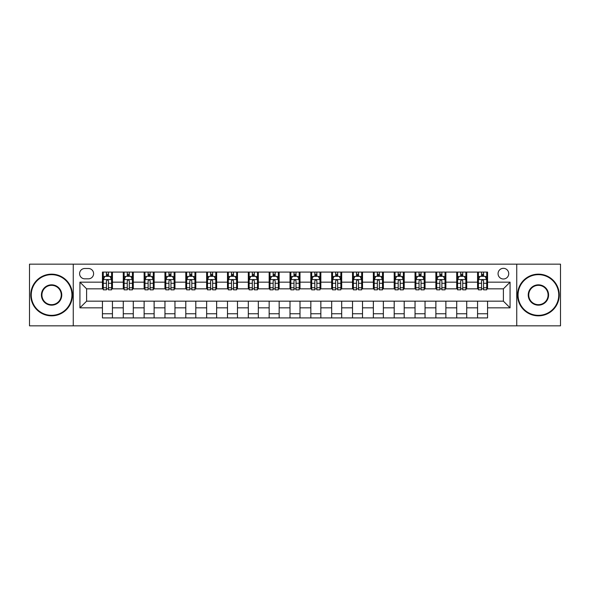 <?xml version="1.0" encoding="UTF-8"?>
<svg xmlns="http://www.w3.org/2000/svg" width="590" height="590" viewBox="0 0 590 590"><rect width="100%" height="100%" fill="white"/><g stroke="black" fill="none" stroke-linecap="round" stroke-linejoin="round"><path stroke-width="0.89" d="M503.395 268.325A5.332 5.332 0 0 0 498.063 273.657A5.332 5.332 0 0 0 503.395 278.996A5.332 5.332 0 0 0 508.735 273.657A5.332 5.332 0 0 0 503.395 268.325M516.737 325.842L560.5 325.842L560.5 264.158L516.737 264.158L516.737 325.842L73.263 325.842L73.263 264.158L29.5 264.158L29.5 325.842L73.263 325.842M84.768 278.827L88.434 278.827A5.17 5.17 0 0 0 93.604 273.657A5.17 5.17 0 0 0 88.434 268.494L84.768 268.494A5.17 5.17 0 0 0 79.598 273.657A5.17 5.17 0 0 0 84.768 278.827M516.737 264.158L73.263 264.158M102.439 307.84L79.93 307.84L79.93 282.16L102.439 282.16L102.439 288.834L86.605 288.834L86.605 301.166L102.439 301.166L102.439 317.921L487.561 317.921L487.561 301.166L503.395 301.166L503.395 288.834L487.561 288.834L487.561 282.16L510.07 282.16L510.07 307.84L487.561 307.84M487.561 282.16L487.561 272.079L102.439 272.079L102.439 282.16M477.561 272.079L477.561 288.834L478.394 288.834M481.558 288.834L483.557 288.834M486.728 288.834L487.561 288.834M477.561 288.834L465.886 288.834M456.719 272.079L456.719 288.834L457.552 288.834M460.716 288.834L462.722 288.834M456.719 288.834L445.044 288.834M435.877 272.079L435.877 288.834L436.711 288.834M439.882 288.834L441.88 288.834M435.877 288.834L424.21 288.834M415.036 272.079L415.036 288.834L415.869 288.834M419.04 288.834L421.039 288.834M415.036 288.834L403.368 288.834M394.201 272.079L394.201 288.834L395.035 288.834M398.198 288.834L400.197 288.834M394.201 288.834L382.526 288.834M373.359 272.079L373.359 288.834L374.193 288.834M377.357 288.834L379.363 288.834M373.359 288.834L361.685 288.834M352.518 272.079L352.518 288.834L353.351 288.834M356.522 288.834L358.521 288.834M352.518 288.834L340.85 288.834M331.676 272.079L331.676 288.834L332.509 288.834M335.681 288.834L337.679 288.834M331.676 288.834L320.009 288.834M310.842 272.079L310.842 288.834L311.675 288.834M314.839 288.834L316.837 288.834M310.842 288.834L299.167 288.834M290 272.079L290 288.834L290.833 288.834M293.997 288.834L296.003 288.834M290 288.834L278.325 288.834M269.158 272.079L269.158 288.834L269.991 288.834M273.163 288.834L275.161 288.834M269.158 288.834L257.491 288.834M248.316 272.079L248.316 288.834L249.15 288.834M252.321 288.834L254.32 288.834M248.316 288.834L236.649 288.834M227.482 272.079L227.482 288.834L228.315 288.834M231.479 288.834L233.478 288.834M227.482 288.834L215.807 288.834M206.64 272.079L206.64 288.834L207.474 288.834M210.637 288.834L212.643 288.834M206.64 288.834L194.966 288.834M185.798 272.079L185.798 288.834L186.632 288.834M189.803 288.834L191.802 288.834M185.798 288.834L174.131 288.834M164.957 272.079L164.957 288.834L165.79 288.834M168.961 288.834L170.96 288.834M164.957 288.834L153.289 288.834M144.122 272.079L144.122 288.834L144.956 288.834M148.12 288.834L150.118 288.834M144.122 288.834L132.448 288.834M123.281 272.079L123.281 288.834L124.114 288.834M127.278 288.834L129.284 288.834M123.281 288.834L111.606 288.834M102.439 288.834L103.272 288.834M106.443 288.834L108.442 288.834M102.439 301.166L112.439 301.166L112.439 317.921M487.561 301.166L112.439 301.166M112.439 272.079L112.439 288.834M102.439 276.245L103.272 276.245M106.443 276.245L108.442 276.245M111.606 276.245L112.439 276.245M102.439 313.755L112.439 313.755M123.281 301.166L123.281 317.921M133.281 272.079L133.281 288.834M123.281 276.245L124.114 276.245M127.278 276.245L129.284 276.245M132.448 276.245L133.281 276.245M133.281 301.166L133.281 317.921M123.281 313.755L133.281 313.755M144.122 301.166L144.122 317.921M154.123 301.166L154.123 317.921M144.122 313.755L154.123 313.755M154.123 272.079L154.123 288.834M144.122 276.245L144.956 276.245M148.12 276.245L150.118 276.245M153.289 276.245L154.123 276.245M164.957 301.166L164.957 317.921M174.965 301.166L174.965 317.921M164.957 313.755L174.965 313.755M174.965 272.079L174.965 288.834M164.957 276.245L165.79 276.245M168.961 276.245L170.96 276.245M174.131 276.245L174.965 276.245M185.798 301.166L185.798 317.921M195.799 301.166L195.799 317.921M185.798 313.755L195.799 313.755M195.799 272.079L195.799 288.834M185.798 276.245L186.632 276.245M189.803 276.245L191.802 276.245M194.966 276.245L195.799 276.245M206.64 301.166L206.64 317.921M216.641 301.166L216.641 317.921M206.64 313.755L216.641 313.755M216.641 272.079L216.641 288.834M206.64 276.245L207.474 276.245M210.637 276.245L212.643 276.245M215.807 276.245L216.641 276.245M227.482 301.166L227.482 317.921M237.482 301.166L237.482 317.921M227.482 313.755L237.482 313.755M237.482 272.079L237.482 288.834M227.482 276.245L228.315 276.245M231.479 276.245L233.478 276.245M236.649 276.245L237.482 276.245M248.316 301.166L248.316 317.921M258.324 301.166L258.324 317.921M248.316 313.755L258.324 313.755M258.324 272.079L258.324 288.834M248.316 276.245L249.15 276.245M252.321 276.245L254.32 276.245M257.491 276.245L258.324 276.245M269.158 301.166L269.158 317.921M279.159 301.166L279.159 317.921M269.158 313.755L279.159 313.755M279.159 272.079L279.159 288.834M269.158 276.245L269.991 276.245M273.163 276.245L275.161 276.245M278.325 276.245L279.159 276.245M290 301.166L290 317.921M300 301.166L300 317.921M290 313.755L300 313.755M300 272.079L300 288.834M290 276.245L290.833 276.245M293.997 276.245L296.003 276.245M299.167 276.245L300 276.245M310.842 301.166L310.842 317.921M320.842 301.166L320.842 317.921M310.842 313.755L320.842 313.755M320.842 272.079L320.842 288.834M310.842 276.245L311.675 276.245M314.839 276.245L316.837 276.245M320.009 276.245L320.842 276.245M331.676 301.166L331.676 317.921M341.684 301.166L341.684 317.921M331.676 313.755L341.684 313.755M341.684 272.079L341.684 288.834M331.676 276.245L332.509 276.245M335.681 276.245L337.679 276.245M340.85 276.245L341.684 276.245M352.518 301.166L352.518 317.921M362.518 301.166L362.518 317.921M352.518 313.755L362.518 313.755M362.518 272.079L362.518 288.834M352.518 276.245L353.351 276.245M356.522 276.245L358.521 276.245M361.685 276.245L362.518 276.245M373.359 301.166L373.359 317.921M383.36 301.166L383.36 317.921M373.359 313.755L383.36 313.755M383.36 272.079L383.36 288.834M373.359 276.245L374.193 276.245M377.357 276.245L379.363 276.245M382.526 276.245L383.36 276.245M394.201 301.166L394.201 317.921M404.202 301.166L404.202 317.921M394.201 313.755L404.202 313.755M404.202 272.079L404.202 288.834M394.201 276.245L395.035 276.245M398.198 276.245L400.197 276.245M403.368 276.245L404.202 276.245M415.036 301.166L415.036 317.921M425.043 301.166L425.043 317.921M415.036 313.755L425.043 313.755M425.043 272.079L425.043 288.834M415.036 276.245L415.869 276.245M419.04 276.245L421.039 276.245M424.21 276.245L425.043 276.245M435.877 301.166L435.877 317.921M445.878 301.166L445.878 317.921M435.877 313.755L445.878 313.755M445.878 272.079L445.878 288.834M435.877 276.245L436.711 276.245M439.882 276.245L441.88 276.245M445.044 276.245L445.878 276.245M456.719 301.166L456.719 317.921M466.72 301.166L466.72 317.921M456.719 313.755L466.72 313.755M466.72 272.079L466.72 288.834M456.719 276.245L457.552 276.245M460.716 276.245L462.722 276.245M465.886 276.245L466.72 276.245M477.561 301.166L477.561 317.921M477.561 313.755L487.561 313.755M477.561 276.245L478.394 276.245M481.558 276.245L483.557 276.245M486.728 276.245L487.561 276.245M86.605 288.834L79.93 282.16M86.605 301.166L79.93 307.84M510.07 282.16L503.395 288.834M510.07 307.84L503.395 301.166M108.442 274.247L106.443 274.247M111.606 287.743L108.442 287.743L108.442 289.83L111.606 289.83L111.606 279.66L109.939 276.327L104.939 276.327L103.272 279.66L103.272 289.83L106.443 289.83L106.443 287.743L103.272 287.743M103.272 279.66L103.272 272.079M111.606 279.66L111.606 272.079M106.443 276.327L106.443 272.079M108.442 272.079L108.442 276.327M108.442 287.743L108.442 280.914C107.778 279.631 107.107 279.631 106.443 280.914L106.443 287.743M129.284 274.247L127.278 274.247M132.448 287.743L129.284 287.743L129.284 289.83L132.448 289.83L132.448 279.66L130.781 276.327L125.781 276.327L124.114 279.66L124.114 289.83L127.278 289.83L127.278 287.743L124.114 287.743M124.114 279.66L124.114 272.079M132.448 279.66L132.448 272.079M127.278 276.327L127.278 272.079M129.284 272.079L129.284 276.327M129.284 287.743L129.284 280.914C128.613 279.631 127.949 279.631 127.278 280.914L127.278 287.743M150.118 274.247L148.12 274.247M153.289 287.743L150.118 287.743L150.118 289.83L153.289 289.83L153.289 279.66L151.623 276.327L146.622 276.327L144.956 279.66L144.956 289.83L148.12 289.83L148.12 287.743L144.956 287.743M144.956 279.66L144.956 272.079M153.289 279.66L153.289 272.079M148.12 276.327L148.12 272.079M150.118 272.079L150.118 276.327M150.118 287.743L150.118 280.914C149.454 279.631 148.791 279.631 148.12 280.914L148.12 287.743M170.96 274.247L168.961 274.247M174.131 287.743L170.96 287.743L170.96 289.83L174.131 289.83L174.131 279.66L172.464 276.327L167.457 276.327L165.79 279.66L165.79 289.83L168.961 289.83L168.961 287.743L165.79 287.743M165.79 279.66L165.79 272.079M174.131 279.66L174.131 272.079M168.961 276.327L168.961 272.079M170.96 272.079L170.96 276.327M170.96 287.743L170.96 280.914C170.296 279.631 169.625 279.631 168.961 280.914L168.961 287.743M191.802 274.247L189.803 274.247M194.966 287.743L191.802 287.743L191.802 289.83L194.966 289.83L194.966 279.66L193.299 276.327L188.299 276.327L186.632 279.66L186.632 289.83L189.803 289.83L189.803 287.743L186.632 287.743M186.632 279.66L186.632 272.079M194.966 279.66L194.966 272.079M189.803 276.327L189.803 272.079M191.802 272.079L191.802 276.327M191.802 287.743L191.802 280.914C191.138 279.631 190.467 279.631 189.803 280.914L189.803 287.743M51.588 274.66A20.34 20.34 0 0 0 31.248 295A20.34 20.34 0 0 0 51.588 315.34A20.34 20.34 0 0 0 71.928 295A20.34 20.34 0 0 0 51.588 274.66M51.588 315.842A20.842 20.842 0 0 1 30.754 295A20.842 20.842 0 0 1 51.588 274.158A20.842 20.842 0 0 1 72.43 295A20.842 20.842 0 0 1 51.588 315.842M51.588 284.83A10.17 10.17 0 0 1 61.758 295A10.17 10.17 0 0 1 51.588 305.17A10.17 10.17 0 0 1 41.418 295A10.17 10.17 0 0 1 51.588 284.83M51.588 304.669A9.669 9.669 0 0 0 61.257 295A9.669 9.669 0 0 0 51.588 285.331A9.669 9.669 0 0 0 41.92 295A9.669 9.669 0 0 0 51.588 304.669M538.412 274.66A20.34 20.34 0 0 0 518.072 295A20.34 20.34 0 0 0 538.412 315.34A20.34 20.34 0 0 0 558.752 295A20.34 20.34 0 0 0 538.412 274.66M538.412 315.842A20.842 20.842 0 0 1 517.57 295A20.842 20.842 0 0 1 538.412 274.158A20.842 20.842 0 0 1 559.246 295A20.842 20.842 0 0 1 538.412 315.842M538.412 284.83A10.17 10.17 0 0 1 548.582 295A10.17 10.17 0 0 1 538.412 305.17A10.17 10.17 0 0 1 528.242 295A10.17 10.17 0 0 1 538.412 284.83M538.412 304.669A9.669 9.669 0 0 0 548.081 295A9.669 9.669 0 0 0 538.412 285.331A9.669 9.669 0 0 0 528.743 295A9.669 9.669 0 0 0 538.412 304.669M212.643 274.247L210.637 274.247M215.807 287.743L212.643 287.743L212.643 289.83L215.807 289.83L215.807 279.66L214.141 276.327L209.14 276.327L207.474 279.66L207.474 289.83L210.637 289.83L210.637 287.743L207.474 287.743M207.474 279.66L207.474 272.079M215.807 279.66L215.807 272.079M210.637 276.327L210.637 272.079M212.643 272.079L212.643 276.327M212.643 287.743L212.643 280.914C211.972 279.631 211.309 279.631 210.637 280.914L210.637 287.743M233.478 274.247L231.479 274.247M236.649 287.743L233.478 287.743L233.478 289.83L236.649 289.83L236.649 279.66L234.982 276.327L229.982 276.327L228.315 279.66L228.315 289.83L231.479 289.83L231.479 287.743L228.315 287.743M228.315 279.66L228.315 272.079M236.649 279.66L236.649 272.079M231.479 276.327L231.479 272.079M233.478 272.079L233.478 276.327M233.478 287.743L233.478 280.914C232.814 279.631 232.15 279.631 231.479 280.914L231.479 287.743M254.32 274.247L252.321 274.247M257.491 287.743L254.32 287.743L254.32 289.83L257.491 289.83L257.491 279.66L255.824 276.327L250.816 276.327L249.15 279.66L249.15 289.83L252.321 289.83L252.321 287.743L249.15 287.743M249.15 279.66L249.15 272.079M257.491 279.66L257.491 272.079M252.321 276.327L252.321 272.079M254.32 272.079L254.32 276.327M254.32 287.743L254.32 280.914C253.656 279.631 252.985 279.631 252.321 280.914L252.321 287.743M275.161 274.247L273.163 274.247M278.325 287.743L275.161 287.743L275.161 289.83L278.325 289.83L278.325 279.66L276.658 276.327L271.658 276.327L269.991 279.66L269.991 289.83L273.163 289.83L273.163 287.743L269.991 287.743M269.991 279.66L269.991 272.079M278.325 279.66L278.325 272.079M273.163 276.327L273.163 272.079M275.161 272.079L275.161 276.327M275.161 287.743L275.161 280.914C274.498 279.631 273.826 279.631 273.163 280.914L273.163 287.743M296.003 274.247L293.997 274.247M299.167 287.743L296.003 287.743L296.003 289.83L299.167 289.83L299.167 279.66L297.5 276.327L292.5 276.327L290.833 279.66L290.833 289.83L293.997 289.83L293.997 287.743L290.833 287.743M290.833 279.66L290.833 272.079M299.167 279.66L299.167 272.079M293.997 276.327L293.997 272.079M296.003 272.079L296.003 276.327M296.003 287.743L296.003 280.914C295.332 279.631 294.668 279.631 293.997 280.914L293.997 287.743M316.837 274.247L314.839 274.247M320.009 287.743L316.837 287.743L316.837 289.83L320.009 289.83L320.009 279.66L318.342 276.327L313.342 276.327L311.675 279.66L311.675 289.83L314.839 289.83L314.839 287.743L311.675 287.743M311.675 279.66L311.675 272.079M320.009 279.66L320.009 272.079M314.839 276.327L314.839 272.079M316.837 272.079L316.837 276.327M316.837 287.743L316.837 280.914C316.174 279.631 315.51 279.631 314.839 280.914L314.839 287.743M337.679 274.247L335.681 274.247M340.85 287.743L337.679 287.743L337.679 289.83L340.85 289.83L340.85 279.66L339.184 276.327L334.176 276.327L332.509 279.66L332.509 289.83L335.681 289.83L335.681 287.743L332.509 287.743M332.509 279.66L332.509 272.079M340.85 279.66L340.85 272.079M335.681 276.327L335.681 272.079M337.679 272.079L337.679 276.327M337.679 287.743L337.679 280.914C337.015 279.631 336.344 279.631 335.681 280.914L335.681 287.743M358.521 274.247L356.522 274.247M361.685 287.743L358.521 287.743L358.521 289.83L361.685 289.83L361.685 279.66L360.018 276.327L355.018 276.327L353.351 279.66L353.351 289.83L356.522 289.83L356.522 287.743L353.351 287.743M353.351 279.66L353.351 272.079M361.685 279.66L361.685 272.079M356.522 276.327L356.522 272.079M358.521 272.079L358.521 276.327M358.521 287.743L358.521 280.914C357.857 279.631 357.186 279.631 356.522 280.914L356.522 287.743M379.363 274.247L377.357 274.247M382.526 287.743L379.363 287.743L379.363 289.83L382.526 289.83L382.526 279.66L380.86 276.327L375.86 276.327L374.193 279.66L374.193 289.83L377.357 289.83L377.357 287.743L374.193 287.743M374.193 279.66L374.193 272.079M382.526 279.66L382.526 272.079M377.357 276.327L377.357 272.079M379.363 272.079L379.363 276.327M379.363 287.743L379.363 280.914C378.692 279.631 378.028 279.631 377.357 280.914L377.357 287.743M400.197 274.247L398.198 274.247M403.368 287.743L400.197 287.743L400.197 289.83L403.368 289.83L403.368 279.66L401.702 276.327L396.701 276.327L395.035 279.66L395.035 289.83L398.198 289.83L398.198 287.743L395.035 287.743M395.035 279.66L395.035 272.079M403.368 279.66L403.368 272.079M398.198 276.327L398.198 272.079M400.197 272.079L400.197 276.327M400.197 287.743L400.197 280.914C399.533 279.631 398.87 279.631 398.198 280.914L398.198 287.743M421.039 274.247L419.04 274.247M424.21 287.743L421.039 287.743L421.039 289.83L424.21 289.83L424.21 279.66L422.543 276.327L417.536 276.327L415.869 279.66L415.869 289.83L419.04 289.83L419.04 287.743L415.869 287.743M415.869 279.66L415.869 272.079M424.21 279.66L424.21 272.079M419.04 276.327L419.04 272.079M421.039 272.079L421.039 276.327M421.039 287.743L421.039 280.914C420.375 279.631 419.704 279.631 419.04 280.914L419.04 287.743M441.88 274.247L439.882 274.247M445.044 287.743L441.88 287.743L441.88 289.83L445.044 289.83L445.044 279.66L443.378 276.327L438.377 276.327L436.711 279.66L436.711 289.83L439.882 289.83L439.882 287.743L436.711 287.743M436.711 279.66L436.711 272.079M445.044 279.66L445.044 272.079M439.882 276.327L439.882 272.079M441.88 272.079L441.88 276.327M441.88 287.743L441.88 280.914C441.217 279.631 440.546 279.631 439.882 280.914L439.882 287.743M462.722 274.247L460.716 274.247M465.886 287.743L462.722 287.743L462.722 289.83L465.886 289.83L465.886 279.66L464.219 276.327L459.219 276.327L457.552 279.66L457.552 289.83L460.716 289.83L460.716 287.743L457.552 287.743M457.552 279.66L457.552 272.079M465.886 279.66L465.886 272.079M460.716 276.327L460.716 272.079M462.722 272.079L462.722 276.327M462.722 287.743L462.722 280.914C462.051 279.631 461.387 279.631 460.716 280.914L460.716 287.743M483.557 274.247L481.558 274.247M486.728 287.743L483.557 287.743L483.557 289.83L486.728 289.83L486.728 279.66L485.061 276.327L480.061 276.327L478.394 279.66L478.394 289.83L481.558 289.83L481.558 287.743L478.394 287.743M478.394 279.66L478.394 272.079M486.728 279.66L486.728 272.079M481.558 276.327L481.558 272.079M483.557 272.079L483.557 276.327M483.557 287.743L483.557 280.914C482.893 279.631 482.229 279.631 481.558 280.914L481.558 287.743M123.281 307.84L112.439 307.84M123.281 282.16L112.439 282.16M144.122 282.16L133.281 282.16M144.122 307.84L133.281 307.84M164.957 282.16L154.123 282.16M164.957 307.84L154.123 307.84M185.798 282.16L174.965 282.16M185.798 307.84L174.965 307.84M206.64 282.16L195.799 282.16M206.64 307.84L195.799 307.84M227.482 282.16L216.641 282.16M227.482 307.84L216.641 307.84M248.316 282.16L237.482 282.16M248.316 307.84L237.482 307.84M269.158 282.16L258.324 282.16M269.158 307.84L258.324 307.84M290 282.16L279.159 282.16M290 307.84L279.159 307.84M310.842 282.16L300 282.16M310.842 307.84L300 307.84M331.676 282.16L320.842 282.16M331.676 307.84L320.842 307.84M352.518 282.16L341.684 282.16M352.518 307.84L341.684 307.84M373.359 282.16L362.518 282.16M373.359 307.84L362.518 307.84M394.201 282.16L383.36 282.16M394.201 307.84L383.36 307.84M415.036 282.16L404.202 282.16M415.036 307.84L404.202 307.84M435.877 282.16L425.043 282.16M435.877 307.84L425.043 307.84M456.719 282.16L445.878 282.16M456.719 307.84L445.878 307.84M477.561 282.16L466.72 282.16M477.561 307.84L466.72 307.84M111.569 279.579L103.316 279.579M103.272 276.526L104.843 276.526M110.042 276.526L111.606 276.526M106.443 283.274L103.272 283.274M111.606 283.274L108.442 283.274M108.442 275.301L106.443 275.301M132.411 279.579L124.158 279.579M124.114 276.526L125.677 276.526M130.884 276.526L132.448 276.526M127.278 283.274L124.114 283.274M132.448 283.274L129.284 283.274M129.284 275.301L127.278 275.301M153.245 279.579L144.993 279.579M144.956 276.526L146.519 276.526M151.719 276.526L153.289 276.526M148.12 283.274L144.956 283.274M153.289 283.274L150.118 283.274M150.118 275.301L148.12 275.301M174.087 279.579L165.834 279.579M165.79 276.526L167.361 276.526M172.56 276.526L174.131 276.526M168.961 283.274L165.79 283.274M174.131 283.274L170.96 283.274M170.96 275.301L168.961 275.301M194.929 279.579L186.676 279.579M186.632 276.526L188.203 276.526M193.402 276.526L194.966 276.526M189.803 283.274L186.632 283.274M194.966 283.274L191.802 283.274M191.802 275.301L189.803 275.301M215.77 279.579L207.518 279.579M207.474 276.526L209.037 276.526M214.244 276.526L215.807 276.526M210.637 283.274L207.474 283.274M215.807 283.274L212.643 283.274M212.643 275.301L210.637 275.301M236.605 279.579L228.352 279.579M228.315 276.526L229.879 276.526M235.078 276.526L236.649 276.526M231.479 283.274L228.315 283.274M236.649 283.274L233.478 283.274M233.478 275.301L231.479 275.301M257.447 279.579L249.194 279.579M249.15 276.526L250.72 276.526M255.92 276.526L257.491 276.526M252.321 283.274L249.15 283.274M257.491 283.274L254.32 283.274M254.32 275.301L252.321 275.301M278.288 279.579L270.036 279.579M269.991 276.526L271.562 276.526M276.762 276.526L278.325 276.526M273.163 283.274L269.991 283.274M278.325 283.274L275.161 283.274M275.161 275.301L273.163 275.301M299.123 279.579L290.877 279.579M290.833 276.526L292.397 276.526M297.603 276.526L299.167 276.526M293.997 283.274L290.833 283.274M299.167 283.274L296.003 283.274M296.003 275.301L293.997 275.301M319.964 279.579L311.712 279.579M311.675 276.526L313.238 276.526M318.438 276.526L320.009 276.526M314.839 283.274L311.675 283.274M320.009 283.274L316.837 283.274M316.837 275.301L314.839 275.301M340.806 279.579L332.554 279.579M332.509 276.526L334.08 276.526M339.28 276.526L340.85 276.526M335.681 283.274L332.509 283.274M340.85 283.274L337.679 283.274M337.679 275.301L335.681 275.301M361.648 279.579L353.395 279.579M353.351 276.526L354.922 276.526M360.121 276.526L361.685 276.526M356.522 283.274L353.351 283.274M361.685 283.274L358.521 283.274M358.521 275.301L356.522 275.301M382.482 279.579L374.23 279.579M374.193 276.526L375.756 276.526M380.963 276.526L382.526 276.526M377.357 283.274L374.193 283.274M382.526 283.274L379.363 283.274M379.363 275.301L377.357 275.301M403.324 279.579L395.071 279.579M395.035 276.526L396.598 276.526M401.797 276.526L403.368 276.526M398.198 283.274L395.035 283.274M403.368 283.274L400.197 283.274M400.197 275.301L398.198 275.301M424.166 279.579L415.913 279.579M415.869 276.526L417.44 276.526M422.639 276.526L424.21 276.526M419.04 283.274L415.869 283.274M424.21 283.274L421.039 283.274M421.039 275.301L419.04 275.301M445.007 279.579L436.755 279.579M436.711 276.526L438.281 276.526M443.481 276.526L445.044 276.526M439.882 283.274L436.711 283.274M445.044 283.274L441.88 283.274M441.88 275.301L439.882 275.301M465.842 279.579L457.589 279.579M457.552 276.526L459.116 276.526M464.323 276.526L465.886 276.526M460.716 283.274L457.552 283.274M465.886 283.274L462.722 283.274M462.722 275.301L460.716 275.301M486.684 279.579L478.431 279.579M478.394 276.526L479.958 276.526M485.157 276.526L486.728 276.526M481.558 283.274L478.394 283.274M486.728 283.274L483.557 283.274M483.557 275.301L481.558 275.301"/></g></svg>
